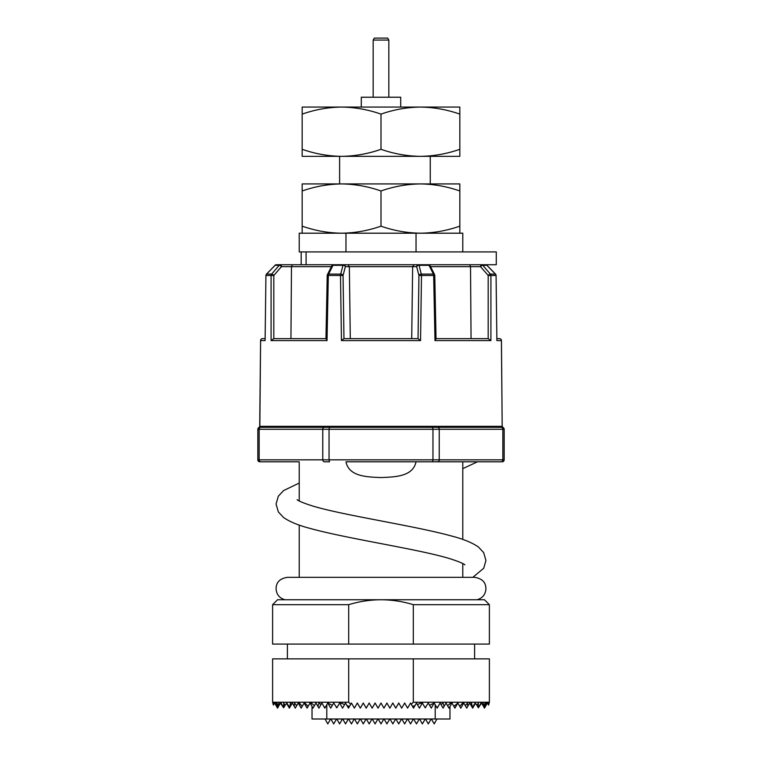 <?xml version="1.0" encoding="UTF-8"?>
<svg xmlns="http://www.w3.org/2000/svg" width="762" height="762" viewBox="0 0 762 762"><rect width="100%" height="100%" fill="white"/><g stroke="black" fill="none" stroke-linecap="round" stroke-linejoin="round"><path stroke-width="1.14" d="M373.17 40.072L374.304 38.1L387.696 38.1L388.83 40.072L373.17 40.072L373.17 97.222M388.83 40.072L388.83 97.222M361.293 107.071L361.293 97.222L400.707 97.222L400.707 107.071M345.967 251.917L345.967 233.201L462.782 233.201L462.782 251.917M416.033 251.917L416.033 233.201L299.218 233.201L299.218 251.917L301.18 251.917L301.18 264.728L292.37 264.728L496.281 264.728L496.281 251.917L301.18 251.917M299.218 461.801L260.861 461.801L299.218 461.801L299.218 500.977M324.469 427.311A1.972 1.705 90 0 0 322.764 429.282L259.156 429.282A1.972 1.705 90 0 1 260.861 427.311L502.196 427.311A1.972 1.972 0 0 1 504.168 429.282L504.168 459.829A1.972 1.972 0 0 1 502.196 461.801L346.805 461.801M415.195 461.801L493.805 461.801L477.469 461.801L462.782 468.649M474.612 644.09L474.612 658.863M287.388 644.09L287.388 658.863M272.615 604.676L277.539 599.751L381 599.751C369.97 599.818 359.207 601.466 348.691 604.676L272.615 604.676L272.615 644.09L348.691 644.09L348.691 604.676M462.782 461.801L462.782 539.458M462.782 563.547L462.782 577.339M299.218 525.066L299.218 577.339M272.615 702.221L272.615 658.863L489.385 658.863L489.385 702.221L413.309 702.221L411.337 704.355L410.556 703.012L407.594 708.108L404.651 703.012L401.688 708.136L398.736 703.012L395.783 708.136L392.821 703.012L389.868 708.136L386.915 703.012L383.953 708.136L381 703.012L378.047 708.136L375.085 703.012L372.132 708.136L369.179 703.012L366.217 708.136L363.264 703.012L360.312 708.136L357.349 703.012L354.378 708.098L351.444 703.012L349.444 706.469L346.996 705.555L345.529 703.012L344.615 704.602L340.995 703.012L340.233 704.078L339.614 703.012L336.852 707.793L333.699 703.012L332.365 705.336L327.793 703.012L325.203 707.498L323.974 706.65L321.878 703.012L321.021 704.507L319.049 703.012L317.887 706.345L315.963 703.012L314.411 705.717L311.353 703.012L310.944 704.545L310.058 703.012L308.143 706.317L304.876 703.012L304.686 703.955L304.143 703.012L302.238 706.317L299.333 703.012L299.114 704.545L298.228 703.012L296.675 705.717L294.551 703.012L294.246 706.345L292.322 703.012L291.455 704.507L290.408 703.012L289.731 707.498L286.817 703.012L285.074 705.336L283.712 703.012L283.645 707.793L281.054 703.012L281.111 704.078L280.492 703.012L279.578 704.602L278.806 703.012L278.501 706.469L276.939 703.012L277.558 708.098L275.444 703.012L275.739 705.012L274.587 703.012L273.882 704.231L273.472 703.012L273.539 704.831L272.987 703.012L273.387 705.088L272.615 702.221L348.691 702.221L348.691 658.863M312.029 706.431L312.029 718.995L449.971 718.995L449.971 706.431M275.739 705.012L277.539 708.136L278.501 706.469M350.663 704.355L348.691 702.221M488.528 703.012L489.175 703.012L488.613 705.088L489.013 703.012L488.461 704.831L488.528 703.012L488.118 704.231L487.413 703.012L486.261 705.012L486.556 703.012L484.451 708.108L485.061 703.012L483.499 706.469L483.194 703.012L482.422 704.602L481.508 703.012L480.889 704.078L480.946 703.012L478.355 707.793L478.288 703.012L476.926 705.336L475.183 703.012L472.269 707.498L471.592 703.012L470.545 704.507L469.678 703.012L467.754 706.345L467.449 703.012L465.325 705.717L463.772 703.012L462.886 704.545L462.667 703.012L459.762 706.317L457.857 703.012L453.857 706.317L451.942 703.012L451.056 704.545L450.647 703.012L447.589 705.717L446.037 703.012L444.113 706.345L442.951 703.012L440.979 704.507L440.122 703.012L438.026 706.65L436.797 707.498L434.207 703.012L429.635 705.336L428.301 703.012L425.148 707.793L422.386 703.012L421.767 704.078L421.005 703.012L417.385 704.602L416.471 703.012L415.004 705.555L412.556 706.469L411.337 704.355M478.355 707.793L480.889 704.078M476.926 705.336L478.184 707.498M465.325 705.717L466.725 708.136L467.754 706.345M453.857 706.317L454.904 708.136L457.314 703.955M440.979 704.507L443.074 708.136L444.113 706.345M429.635 705.336L431.254 708.136L434.207 703.012M417.385 704.602L419.424 708.136L421.767 704.078M472.269 707.498L472.64 708.136L475.193 703.697M483.499 706.469L484.461 708.136L486.261 705.012M340.233 704.078L342.576 708.136L344.615 704.602M485.061 703.012L487.413 703.012M482.422 704.602L482.975 705.555M470.545 704.507L471.783 706.65M459.762 706.317L460.81 708.136L462.886 704.545M447.589 705.717L448.989 708.136L451.056 704.545M327.793 703.012L330.746 708.136L332.365 705.336M272.825 703.012L273.472 703.012M317.887 706.345L318.926 708.136L321.021 704.507M304.686 703.955L307.096 708.136L308.143 706.317M294.246 706.345L295.275 708.136L296.675 705.717M286.807 703.697L289.36 708.136L289.731 707.498M281.111 704.078L283.645 707.793M274.587 703.012L276.939 703.012M279.025 705.555L279.578 704.602M283.816 707.498L285.074 705.336M290.217 706.65L291.455 704.507M299.114 704.545L301.19 708.136L302.238 706.317M310.944 704.545L313.011 708.136L314.411 705.717M323.974 706.65L324.831 708.136L325.203 707.498M336.29 707.498L336.852 707.793M346.996 705.555L348.482 708.136L349.444 706.469M480.946 703.012L481.508 703.012M412.556 706.469L413.518 708.136L415.004 705.555M436.797 707.498L437.169 708.136L438.026 706.65M280.492 703.012L281.054 703.012M425.148 707.793L425.71 707.498M413.309 658.863L413.309 702.221M431.378 718.995L434.207 723.9L436.95 718.985M325.05 718.985L327.793 723.9L330.622 718.995M425.463 718.995L428.301 723.9L431.13 718.995M419.557 718.995L422.386 723.9L425.215 718.995M413.642 718.995L416.471 723.9L419.3 718.995M342.7 718.995L345.529 723.9L348.358 718.995M336.785 718.995L339.614 723.9L342.443 718.995M330.87 718.995L333.699 723.9L336.537 718.995M407.727 718.995L410.556 723.9L413.395 718.995M348.605 718.995L351.444 723.9L354.273 718.995M401.822 718.995L404.651 723.9L407.48 718.995M395.907 718.995L398.736 723.9L401.564 718.995M389.992 718.995L392.821 723.9L395.659 718.995M384.077 718.995L386.915 723.9L389.744 718.995M378.171 718.995L381 723.9L383.829 718.995M372.256 718.995L375.085 723.9L377.923 718.995M366.341 718.995L369.179 723.9L372.008 718.995M360.436 718.995L363.264 723.9L366.093 718.995M354.52 718.995L357.349 723.9L360.178 718.995M413.309 604.676C402.831 601.466 392.059 599.818 381 599.751L484.461 599.751L489.385 604.676L413.309 604.676L413.309 644.09L348.691 644.09M489.385 604.676L489.385 644.09L413.309 644.09M416.033 461.801C412.871 477.098 393.916 476.926 380.971 477.564C368.189 476.936 349.091 477.088 345.967 461.801M491.547 427.311L501.139 427.311A1.972 1.705 90 0 1 502.844 429.282L439.236 429.282A1.972 1.705 90 0 0 437.531 427.311L413.023 427.311M348.977 427.311L285.321 427.311M496.967 338.633L499.472 338.633A1.972 1.972 0 0 1 501.444 340.585L502.187 426.339L504.168 429.12M350.291 338.633L349.348 266.662L345.348 266.662A1.972 1.353 -165.4 0 0 342.976 265.309L333.004 265.309A1.972 1.21 -153.4 0 0 331.841 265.814A1.972 1.972 0 0 1 333.604 264.728A1.972 0.838 90 0 0 333.004 265.309L328.584 274.101A1.972 0.848 90 0 0 328.336 275.473L327.022 340.585L271.091 340.585L271.082 275.473L265.928 275.463L265.109 340.585L260.594 340.585L259.842 426.339L257.832 429.282A1.972 1.972 0 0 1 259.804 427.311A1.972 1.972 0 0 0 257.832 429.282L257.832 459.829L322.764 459.829L322.764 429.282L329.041 429.282L329.041 459.829L432.959 459.829L432.959 429.282L329.041 429.282L329.489 427.311M499.472 338.633A1.972 1.934 90 0 1 501.406 340.585L496.891 340.585L496.072 275.463L490.918 275.473L490.909 340.585L434.978 340.585L433.664 275.473L421.491 275.473L420.548 340.585L341.452 340.585L340.509 275.473L327.222 275.453A1.972 1.972 0 0 1 327.431 274.606A1.972 1.21 -153.4 0 1 328.584 274.101L340.709 274.101A1.972 0.657 90 0 0 340.509 275.473L343.062 275.463A1.972 1.353 -165.4 0 0 340.709 274.101L342.976 265.309A1.972 0.667 90 0 1 343.452 264.728A1.972 1.895 90 0 1 345.348 266.662L343.062 275.463L343.957 338.633M501.444 340.585L501.444 344.529M502.834 427.253L502.158 426.339L502.872 427.263L502.196 427.311L502.834 427.253M272.615 427.311L270.453 427.311M259.166 427.253L259.804 427.311L259.166 427.253M259.804 461.801L260.861 461.801L259.804 461.801A1.972 1.972 0 0 1 257.832 459.829A1.972 1.972 0 0 0 259.804 461.801M329.489 461.801L324.469 461.801A1.972 1.705 -90 0 1 322.764 459.829L329.041 459.829L329.489 461.801M432.511 427.311L432.959 429.282L439.236 429.282L439.236 459.829L502.844 459.829A1.972 1.705 90 0 1 501.139 461.801L502.196 461.801M495.538 274.234L495.414 274.101A1.972 1.857 90 0 1 495.957 275.473M488.185 338.633L488.185 275.463L480.546 266.662A1.972 0.953 90 0 1 481.498 264.728A1.972 1.781 90 0 1 482.765 265.309L490.395 274.101A1.972 0.695 139 0 0 488.185 275.463L490.918 275.473A1.972 1.781 90 0 0 490.395 274.101L495.414 274.101L486.889 265.309L482.765 265.309A1.972 0.695 139 0 0 480.546 266.662L430.587 266.662M434.569 274.606A1.972 1.21 153.4 0 0 433.416 274.101A1.972 0.848 90 0 1 433.664 275.473L434.778 275.453A1.972 1.972 0 0 0 434.569 274.606L430.159 265.814A1.972 1.21 153.4 0 0 428.996 265.309L419.024 265.309A1.972 1.353 165.4 0 0 416.652 266.662L349.348 266.662L347.863 264.728M418.043 338.633L418.938 275.463L416.652 266.662A1.972 1.895 90 0 1 418.548 264.728A1.972 0.667 90 0 1 419.024 265.309L421.291 274.101A1.972 1.353 165.4 0 0 418.938 275.463L421.491 275.473A1.972 0.657 90 0 0 421.291 274.101L433.416 274.101L428.996 265.309A1.972 0.838 90 0 0 428.396 264.728A1.972 1.972 0 0 1 430.159 265.814M260.556 340.585A1.972 1.972 0 0 1 262.528 338.633A1.972 1.934 -90 0 0 260.594 340.585L259.699 426.787M343.919 338.633L341.452 340.585L420.548 340.585L418.081 338.633L343.919 338.633M434.978 340.585L436.045 338.833L434.778 275.453M436.045 338.633L488.271 338.633L490.909 340.585M496.072 275.463A1.972 1.972 0 0 0 495.519 274.12A1.972 1.972 0 0 1 496.072 275.463L496.891 340.585M485.584 264.728A1.972 1.972 0 0 1 486.994 265.328L486.889 265.309A1.972 1.857 90 0 0 485.584 264.728A1.972 1.972 0 0 1 486.994 265.328L495.519 274.12M266.043 275.473A1.972 1.857 -90 0 1 266.586 274.101L271.605 274.101A1.972 1.781 -90 0 0 271.082 275.473L273.815 275.463A1.972 0.695 -139 0 0 271.605 274.101L279.235 265.309A1.972 1.781 -90 0 1 280.502 264.728L292.37 264.728L291.484 266.662L281.454 266.662A1.972 0.695 -139 0 0 279.235 265.309L275.006 265.328L266.462 274.234M273.815 338.633L273.815 275.463L281.454 266.662A1.972 0.953 -90 0 0 280.502 264.728L276.416 264.728A1.972 1.857 -90 0 0 275.111 265.309L266.481 274.12A1.972 1.972 0 0 0 265.928 275.463A1.972 1.972 0 0 1 266.481 274.12M265.109 340.585L265.928 275.463M262.528 338.633L265.033 338.633M325.955 338.833L327.222 275.453M271.091 340.585L273.729 338.633L325.955 338.633M326.155 338.633L327.022 340.585M471.059 338.633L470.516 266.662L469.63 264.728M411.709 338.633L412.652 266.662L414.137 264.728M290.941 338.633L291.484 266.662L331.413 266.662M339.614 156.343L339.614 183.928M302.171 149.304C315.039 153.81 328.184 156.153 341.586 156.343L302.171 156.343L302.171 114.119C315.039 109.604 328.184 107.261 341.586 107.071L341.586 107.071C355.025 107.261 368.16 109.614 381 114.119L381 149.304C393.868 153.81 407.003 156.153 420.414 156.343C433.854 156.153 446.989 153.81 459.829 149.304L459.829 156.343L341.586 156.343C355.025 156.153 368.16 153.81 381 149.304M302.171 114.119L302.171 107.071L420.414 107.071C433.854 107.261 446.989 109.614 459.829 114.119L459.829 149.304M381 114.119C393.868 109.604 407.003 107.261 420.414 107.071L459.829 107.071L459.829 114.119M302.171 233.201L302.171 226.162C315.039 230.667 328.184 233.01 341.586 233.201C355.025 233.01 368.16 230.657 381 226.162L381 190.976C368.16 186.471 355.025 184.118 341.586 183.928L302.171 183.928L302.171 226.162M302.171 190.976C315.039 186.461 328.184 184.118 341.586 183.928L420.414 183.928C406.898 184.137 393.763 186.49 381 190.976M459.829 190.976L459.829 183.928L420.414 183.928C433.759 184.109 446.903 186.452 459.829 190.976L459.829 226.162C446.903 230.676 433.759 233.02 420.414 233.201C406.898 232.991 393.763 230.648 381 226.162M459.829 226.162L459.829 233.201M326.803 704.717L326.803 718.995M435.197 704.717L435.197 718.995M259.804 427.311A1.972 1.972 0 0 0 257.832 429.282L259.156 429.282L259.156 459.829A1.972 1.705 -90 0 0 260.861 461.801M504.168 429.282L502.844 429.282L502.844 459.829L504.168 459.829M502.187 426.339L501.406 340.585M432.511 461.801L432.959 459.829L439.236 459.829A1.972 1.705 90 0 1 437.531 461.801M259.88 422.396L259.842 426.339L502.158 426.339L502.12 422.396M306.095 251.917L306.095 264.728M284.988 599.751C279.416 598.141 276.444 594.455 276.063 588.674C276.254 585.006 277.101 578.987 287.388 577.339L474.612 577.339C484.899 578.987 485.746 585.006 485.937 588.674C485.556 594.455 482.584 598.141 477.012 599.751M299.218 483.051L283.597 490.576L278.349 496.167L276.063 504.053L278.349 511.94L283.597 517.531C289.684 521.741 298.218 525.285 309.201 528.18C347.396 538.848 418.967 549.135 449.961 558.717C464.572 563.356 465.239 565.223 464.782 564.775M297.218 499.758C296.761 499.301 297.428 501.167 312.039 505.806C343.033 515.398 414.604 525.675 452.799 536.353C463.782 539.239 472.316 542.782 478.403 546.992L483.651 552.583L485.937 560.47L483.727 568.233L472.821 577.339M489.175 703.012L489.385 702.221M331.841 265.814L327.431 274.606M276.416 264.728A1.972 1.972 0 0 0 275.006 265.328M430.263 156.343L430.263 183.928"/></g></svg>
